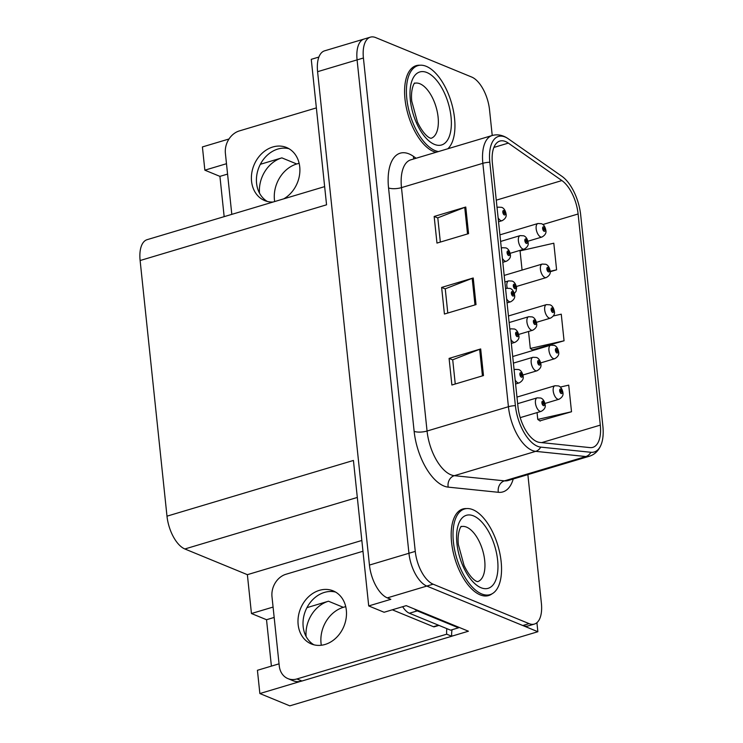 <?xml version="1.0" encoding="UTF-8"?>
<svg xmlns="http://www.w3.org/2000/svg" width="743" height="743" viewBox="0 0 743 743"><rect width="100%" height="100%" fill="white"/><g stroke="black" fill="none" stroke-linecap="round" stroke-linejoin="round"><path stroke-width="1.11" d="M274.659 201.557A30.11 24.584 112.3 0 1 274.446 199.923A30.11 24.584 112.3 0 1 296.736 163.98L299.132 163.265M260.356 164.296L281.866 157.869A30.11 24.584 -67.7 0 0 259.502 193.143M321.31 645.249A30.11 24.584 112.3 0 1 321.041 643.271A30.11 24.584 112.3 0 1 343.331 607.328L345.727 606.613M306.107 636.5A30.11 24.584 112.3 0 1 328.462 601.217L306.952 607.644M273.08 607.068L251.45 613.523L247.373 574.673L184.858 548.975A28.225 13.597 -106.6 0 1 166.989 516.171L353.427 460.456L368.714 605.935L384.094 612.26L406.207 605.647L468.415 631.216L451.735 636.203M166.989 516.171L140.121 260.524L326.558 204.808L311.261 59.329L318.886 57.053M492.228 135.495L489.535 109.843A28.225 13.597 73.4 0 0 471.656 77.031L375.689 37.587A28.225 13.597 73.4 0 0 370.404 37.15L324.58 50.84A28.225 13.597 73.4 0 0 317.586 71.69L369.447 565.07A28.225 13.597 73.4 0 0 387.317 597.883L390.837 599.322L368.714 605.935M317.586 71.69L357.086 59.886A28.225 13.597 73.4 0 1 364.079 39.035A28.225 13.597 73.4 0 0 357.086 59.886L408.947 553.266A28.225 13.597 73.4 0 0 426.816 586.078L537.867 631.726L536.91 622.68M537.867 631.726L289.807 705.85L259.864 693.544L300.739 681.322M226.485 163.711L204.854 170.175L202.412 146.938L229.011 138.987M140.121 260.524A28.225 13.597 -106.6 0 1 147.114 239.673L324.645 186.623M247.373 574.673L361.832 540.467M259.864 693.544L257.422 670.297L279.043 663.833M227.572 174.085L219.928 176.37L224.163 216.65M219.928 176.37L204.854 170.175M271.399 666.118L266.523 619.727L251.45 613.523M274.167 617.442L266.523 619.727M466.604 508.593A45.165 21.761 73.4 0 0 462.768 509.011A45.165 21.761 73.4 0 0 452.821 550.414A45.165 21.761 73.4 0 0 480.173 594.864A45.165 21.761 73.4 0 0 488.625 595.561A45.165 21.761 73.4 0 0 492.07 593.806M420.009 65.245A45.165 21.761 73.4 0 0 416.164 65.663A45.165 21.761 73.4 0 0 406.226 107.057A45.165 21.761 73.4 0 0 433.578 151.516A45.165 21.761 73.4 0 0 435.992 152.296M537.04 441.714A30.11 14.507 -106.6 0 1 517.982 406.718L492.395 163.311A30.11 14.507 -106.6 0 1 499.853 141.068A30.11 14.507 -106.6 0 1 508.333 143.111L561.884 180.568A30.11 14.507 -106.6 0 1 578.11 213.984L600.298 425.117A30.11 14.507 -106.6 0 1 592.84 447.351A30.11 14.507 -106.6 0 1 589.951 447.602L539.789 442.429A30.11 14.507 -106.6 0 1 537.04 441.714M537.523 446.274A34.949 16.838 73.4 0 0 540.709 447.11L590.871 452.283A34.949 16.838 73.4 0 0 601.338 444.11A34.949 16.838 73.4 0 0 602.879 426.176L580.692 215.052A34.949 16.838 73.4 0 0 562.293 176.574A34.949 16.838 73.4 0 0 561.857 176.267L508.305 138.802A34.949 16.838 73.4 0 0 489.813 162.253L515.391 405.659A34.949 16.838 73.4 0 0 537.523 446.274M370.404 37.15A28.225 13.597 73.4 0 0 363.411 58L357.086 59.886L408.947 553.266A28.225 13.597 73.4 0 0 426.816 586.078L522.793 625.522A28.225 13.597 73.4 0 0 528.078 625.959L534.393 624.074A28.225 13.597 73.4 0 0 541.387 603.223L527.874 474.619M440.339 242.069L437.794 217.838L464.728 207.381A7.523 2.396 -6 0 1 465.768 207.028L434.163 216.464L436.968 243.082L468.564 233.636L465.768 207.028M437.803 217.959L434.163 216.464M455.255 384.001L452.71 359.77L479.644 349.303A7.523 2.396 -6 0 1 480.684 348.95L449.088 358.395L451.883 385.004L483.479 375.568L480.684 348.95M452.719 359.891L449.088 358.395M447.797 313.035L445.252 288.804L472.186 278.337A7.523 2.396 -6 0 1 473.226 277.984L441.63 287.43L444.425 314.038L476.022 304.602L473.226 277.984M445.261 288.925L441.63 287.43M363.411 58L415.263 551.38A28.225 13.597 73.4 0 0 433.132 584.184L529.109 623.637A28.225 13.597 73.4 0 0 534.393 624.074M539.882 420.863L571.516 411.752L568.72 385.143L560.296 387.057M550.173 271.743L556.6 269.82L553.804 243.212L520.054 250.883L522.078 270.071M532.425 349.897L564.058 340.786L561.262 314.178L553.396 315.961M528.533 331.489L530.316 348.458L532.777 350.139M564.058 340.786L530.316 348.458M537.059 412.606L537.774 419.423L540.235 421.105M571.516 411.752L537.774 419.423M556.6 269.82L550.154 271.288M562.869 392.499A4.709 1.328 172.7 0 0 562.888 392.313A4.709 1.328 172.7 0 0 562.172 391.737A2.35 1.133 73.4 0 0 560.696 389.1A2.35 1.133 73.4 0 0 559.674 390.799A2.35 1.133 73.4 0 0 561.16 393.53A2.35 1.133 73.4 0 0 562.191 391.933L561.429 391.561L561.021 392.202L560.659 390.419L562.172 391.737M560.64 391.802L561.429 391.561M562.191 391.933A4.709 1.662 -4.6 0 1 562.934 392.731C563.473 395.267 562.163 397.449 558.996 399.26A7.058 3.399 -106.6 0 1 557.677 399.149A7.058 3.399 -106.6 0 1 553.405 392.202A7.058 3.399 -106.6 0 1 554.956 385.738L558.532 385.933C560.677 386.685 562.126 388.821 562.888 392.313M560.603 391.728L561.42 391.487M545.102 404.601A4.709 1.328 172.7 0 0 545.121 404.415A4.709 1.328 172.7 0 0 544.405 403.839A2.35 1.133 73.4 0 0 542.929 401.201A2.35 1.133 73.4 0 0 541.907 402.901A2.35 1.133 73.4 0 0 543.393 405.632A2.35 1.133 73.4 0 0 544.424 404.025L543.662 403.663L543.254 404.303L542.892 402.511L544.405 403.839M542.873 403.895L543.662 403.663M544.424 404.025A4.709 1.662 -4.6 0 1 545.167 404.824C545.706 407.368 544.396 409.542 541.229 411.353A7.058 3.399 -106.6 0 1 539.91 411.25A7.058 3.399 -106.6 0 1 535.638 404.303A7.058 3.399 -106.6 0 1 537.189 397.839L540.765 398.025C542.91 398.787 544.359 400.914 545.121 404.415M542.836 403.83L543.653 403.579M523.072 376.144A4.709 1.328 172.7 0 0 523.091 375.958A4.709 1.328 172.7 0 0 522.375 375.373A2.35 1.133 73.4 0 0 520.899 372.745A2.35 1.133 73.4 0 0 519.877 374.444A2.35 1.133 73.4 0 0 521.363 377.175A2.35 1.133 73.4 0 0 522.394 375.568L521.632 375.206L521.224 375.847L520.862 374.054L522.375 375.373M520.843 375.438L521.632 375.206M522.394 375.568A4.709 1.662 -4.6 0 1 523.137 376.367C523.676 378.911 522.366 381.085 519.199 382.896A7.058 3.399 -106.6 0 1 517.88 382.794A7.058 3.399 -106.6 0 1 515.178 380.044M520.806 375.373L521.623 375.122M298.147 624.603A28.698 23.432 -67.7 0 0 311.326 643.949A28.698 23.432 -67.7 0 0 336.161 637.819A28.698 23.432 -67.7 0 0 346.331 610.207A28.698 23.432 -67.7 0 0 333.152 590.861A28.698 23.432 -67.7 0 0 308.326 596.991A28.698 23.432 -67.7 0 0 298.147 624.603M313.917 644.803A28.698 23.432 112.3 0 1 303.172 626.674A28.698 23.432 112.3 0 1 335.595 592.078M452.088 629.73A18.816 15.362 -67.7 0 0 451.735 636.259L446.71 634.188L296.931 678.953A18.816 15.362 112.3 0 1 287.912 678.61A18.816 15.362 112.3 0 1 279.266 665.932L271.994 596.74A18.816 15.362 112.3 0 1 285.925 574.274L362.965 551.26M446.71 634.188A18.816 15.362 112.3 0 1 446.877 628.652M451.735 636.259L301.955 681.015A18.816 15.362 112.3 0 1 292.937 680.681L287.912 678.61M458.394 627.092A18.816 9.065 73.4 0 0 458.496 627.816L417.287 610.876A18.816 9.065 -106.6 0 1 414.399 609.009M402.66 606.706A18.816 9.065 73.4 0 0 409.384 613.235L450.592 630.175L458.496 627.816M558.606 351.95A4.709 1.328 172.7 0 0 558.625 351.764A4.709 1.328 172.7 0 0 557.909 351.179A2.35 1.133 73.4 0 0 556.433 348.541A2.35 1.133 73.4 0 0 555.411 350.241A2.35 1.133 73.4 0 0 556.897 352.981A2.35 1.133 73.4 0 0 557.928 351.374L557.166 351.002L556.758 351.643L556.396 349.86L557.909 351.179M556.377 351.244L557.166 351.002M557.928 351.374A4.709 1.662 -4.6 0 1 558.671 352.173C559.219 354.708 557.9 356.891 554.733 358.702A7.058 3.399 -106.6 0 1 553.414 358.59A7.058 3.399 -106.6 0 1 549.142 351.653A7.058 3.399 -106.6 0 1 550.693 345.179L554.269 345.374C556.414 346.136 557.863 348.263 558.625 351.764M556.34 351.17L557.157 350.928M554.343 311.391A4.709 1.328 172.7 0 0 554.362 311.206A4.709 1.328 172.7 0 0 553.646 310.62A2.35 1.133 73.4 0 0 552.17 307.983A2.35 1.133 73.4 0 0 551.148 309.692A2.35 1.133 73.4 0 0 552.634 312.422A2.35 1.133 73.4 0 0 553.665 310.815L552.903 310.453L552.495 311.094L552.133 309.302L553.646 310.62M552.114 310.685L552.903 310.453M553.665 310.815A4.709 1.662 -4.6 0 1 554.408 311.614C554.956 314.159 553.637 316.332 550.47 318.143A7.058 3.399 -106.6 0 1 549.151 318.041A7.058 3.399 -106.6 0 1 544.879 311.094A7.058 3.399 -106.6 0 1 546.43 304.621L550.006 304.816C552.151 305.577 553.6 307.704 554.362 311.206M552.077 310.62L552.903 310.37M550.08 270.833A4.709 1.328 172.7 0 0 550.099 270.647A4.709 1.328 172.7 0 0 549.383 270.071A2.35 1.133 73.4 0 0 547.907 267.434A2.35 1.133 73.4 0 0 546.885 269.133A2.35 1.133 73.4 0 0 548.371 271.864A2.35 1.133 73.4 0 0 549.402 270.257L548.64 269.895L548.232 270.536L547.87 268.743L549.383 270.071M547.851 270.127L548.64 269.895M549.402 270.257A4.709 1.662 -4.6 0 1 550.145 271.065C550.693 273.6 549.374 275.774 546.207 277.594A7.058 3.399 -106.6 0 1 544.888 277.483A7.058 3.399 -106.6 0 1 540.616 270.536A7.058 3.399 -106.6 0 1 542.167 264.071L545.743 264.257C547.888 265.019 549.337 267.146 550.099 270.647M547.814 270.062L548.64 269.82M545.817 230.274A4.709 1.328 172.7 0 0 545.836 230.089A4.709 1.328 172.7 0 0 545.121 229.513A2.35 1.133 73.4 0 0 543.644 226.875A2.35 1.133 73.4 0 0 542.622 228.575A2.35 1.133 73.4 0 0 544.108 231.305A2.35 1.133 73.4 0 0 545.139 229.708L544.378 229.336L543.969 229.977L543.607 228.194L545.121 229.513M543.588 229.578L544.378 229.336M545.139 229.708A4.709 1.662 -4.6 0 1 545.882 230.506C546.43 233.042 545.111 235.225 541.944 237.036A7.058 3.399 -106.6 0 1 540.625 236.924A7.058 3.399 -106.6 0 1 536.353 229.977A7.058 3.399 -106.6 0 1 537.904 223.513L541.48 223.708C543.625 224.46 545.074 226.596 545.836 230.089M543.551 229.503L544.378 229.262M540.839 364.042A4.709 1.328 172.7 0 0 540.858 363.856A4.709 1.328 172.7 0 0 540.142 363.281A2.35 1.133 73.4 0 0 538.666 360.643A2.35 1.133 73.4 0 0 537.644 362.343A2.35 1.133 73.4 0 0 539.13 365.073A2.35 1.133 73.4 0 0 540.161 363.476L539.399 363.104L538.991 363.745L538.629 361.962L540.142 363.281M538.61 363.346L539.399 363.104M540.161 363.476A4.709 1.662 -4.6 0 1 540.904 364.274C541.443 366.81 540.133 368.983 536.966 370.803A7.058 3.399 -106.6 0 1 535.647 370.692A7.058 3.399 -106.6 0 1 531.375 363.745A7.058 3.399 -106.6 0 1 532.926 357.281L536.502 357.467C538.647 358.228 540.096 360.364 540.858 363.856M538.573 363.271L539.39 363.03M536.576 323.493A4.709 1.328 172.7 0 0 536.595 323.307A4.709 1.328 172.7 0 0 535.879 322.722A2.35 1.133 73.4 0 0 534.403 320.084A2.35 1.133 73.4 0 0 533.381 321.784A2.35 1.133 73.4 0 0 534.867 324.524A2.35 1.133 73.4 0 0 535.898 322.917L535.136 322.546L534.728 323.186L534.366 321.403L535.879 322.722M534.347 322.787L535.136 322.546M535.898 322.917A4.709 1.662 -4.6 0 1 536.641 323.716C537.189 326.251 535.87 328.434 532.703 330.245A7.058 3.399 -106.6 0 1 531.384 330.133A7.058 3.399 -106.6 0 1 527.112 323.186A7.058 3.399 -106.6 0 1 528.663 316.722L532.239 316.917C534.384 317.679 535.833 319.806 536.595 323.307M534.31 322.713L535.127 322.471M516.515 287.652A4.709 1.328 172.7 0 0 516.534 287.467A4.709 1.328 172.7 0 0 515.818 286.891A2.35 1.133 73.4 0 0 514.342 284.253A2.35 1.133 73.4 0 0 513.311 285.953A2.35 1.133 73.4 0 0 514.806 288.683A2.35 1.133 73.4 0 0 515.837 287.077L515.075 286.714L514.667 287.355L514.305 285.563L515.818 286.891M514.286 286.947L515.075 286.714M515.837 287.077A4.709 1.662 -4.6 0 1 516.58 287.885L516.069 291.293L514.305 293.569M514.249 286.882L515.066 286.64M528.05 242.376A4.709 1.328 172.7 0 0 528.069 242.19A4.709 1.328 172.7 0 0 527.354 241.614A2.35 1.133 73.4 0 0 525.877 238.977A2.35 1.133 73.4 0 0 524.855 240.676A2.35 1.133 73.4 0 0 526.341 243.407A2.35 1.133 73.4 0 0 527.372 241.8L526.611 241.438L526.202 242.079L525.84 240.286L527.354 241.614M525.821 241.67L526.611 241.438M527.372 241.8A4.709 1.662 -4.6 0 1 528.115 242.599C528.663 245.144 527.344 247.317 524.177 249.128A7.058 3.399 -106.6 0 1 522.858 249.026A7.058 3.399 -106.6 0 1 518.586 242.079A7.058 3.399 -106.6 0 1 520.137 235.615L523.713 235.8C525.858 236.562 527.307 238.689 528.069 242.19M525.784 241.605L526.611 241.354M518.809 335.585A4.709 1.328 172.7 0 0 518.828 335.399A4.709 1.328 172.7 0 0 518.112 334.824A2.35 1.133 73.4 0 0 516.636 332.186A2.35 1.133 73.4 0 0 515.614 333.886A2.35 1.133 73.4 0 0 517.1 336.616A2.35 1.133 73.4 0 0 518.131 335.019L517.369 334.647L516.961 335.288L516.599 333.505L518.112 334.824M516.58 334.889L517.369 334.647M518.131 335.019A4.709 1.662 -4.6 0 1 518.874 335.817C519.422 338.353 518.103 340.526 514.936 342.347A7.058 3.399 -106.6 0 1 513.617 342.235A7.058 3.399 -106.6 0 1 510.915 339.486M516.543 334.814L517.36 334.573M514.546 295.036A4.709 1.328 172.7 0 0 514.565 294.841A4.709 1.328 172.7 0 0 513.85 294.265A2.35 1.133 73.4 0 0 512.373 291.627A2.35 1.133 73.4 0 0 511.351 293.327A2.35 1.133 73.4 0 0 512.837 296.067A2.35 1.133 73.4 0 0 513.868 294.46L513.107 294.089L512.698 294.73L512.336 292.946L513.85 294.265M512.317 294.33L513.107 294.089M513.868 294.46A4.709 1.662 -4.6 0 1 514.611 295.259C515.159 297.794 513.84 299.977 510.673 301.788A7.058 3.399 -106.6 0 1 509.354 301.677A7.058 3.399 -106.6 0 1 506.652 298.927M512.28 294.256L513.097 294.014M510.283 254.477A4.709 1.328 172.7 0 0 510.302 254.292A4.709 1.328 172.7 0 0 509.587 253.707A2.35 1.133 73.4 0 0 508.11 251.069A2.35 1.133 73.4 0 0 507.088 252.769A2.35 1.133 73.4 0 0 508.574 255.508A2.35 1.133 73.4 0 0 509.605 253.902L508.844 253.53L508.435 254.18L508.073 252.388L509.587 253.707M508.054 253.772L508.844 253.53M509.605 253.902A4.709 1.662 -4.6 0 1 510.348 254.7C510.896 257.245 509.577 259.418 506.41 261.23A7.058 3.399 -106.6 0 1 505.091 261.127A7.058 3.399 -106.6 0 1 502.389 258.378M508.017 253.707L508.844 253.456M506.02 213.919A4.709 1.328 172.7 0 0 506.039 213.733A4.709 1.328 172.7 0 0 505.324 213.148A2.35 1.133 73.4 0 0 503.847 210.52A2.35 1.133 73.4 0 0 502.825 212.219A2.35 1.133 73.4 0 0 504.311 214.95A2.35 1.133 73.4 0 0 505.342 213.343L504.581 212.981L504.172 213.622L503.81 211.829L505.324 213.148M503.791 213.213L504.581 212.981M505.342 213.343A4.709 1.662 -4.6 0 1 506.085 214.142C506.633 216.687 505.314 218.86 502.147 220.671A7.058 3.399 -106.6 0 1 500.828 220.569A7.058 3.399 -106.6 0 1 498.126 217.82M503.754 213.148L504.581 212.897M472.845 509.679A44.691 21.528 73.4 0 0 464.477 508.992A44.691 21.528 73.4 0 0 454.642 549.959A44.691 21.528 73.4 0 0 481.705 593.945A44.691 21.528 73.4 0 0 490.074 594.632A44.691 21.528 73.4 0 0 499.918 553.665A44.691 21.528 73.4 0 0 472.845 509.679M438.964 625.392L434.33 626.776A4.709 2.266 -106.6 0 1 433.448 626.711L392.313 609.799M447.825 148.767A44.691 21.528 73.4 0 0 452.171 105.367A44.691 21.528 73.4 0 0 426.25 66.331A44.691 21.528 73.4 0 0 417.882 65.644A44.691 21.528 73.4 0 0 408.037 106.611A44.691 21.528 73.4 0 0 435.11 150.597A44.691 21.528 73.4 0 0 438.454 151.563M283.761 198.836A28.698 23.432 -67.7 0 0 299.735 166.859A28.698 23.432 -67.7 0 0 286.557 147.513A28.698 23.432 -67.7 0 0 261.722 153.634A28.698 23.432 -67.7 0 0 251.552 181.255A28.698 23.432 -67.7 0 0 264.731 200.601A28.698 23.432 -67.7 0 0 273.062 202.031M267.322 201.455A28.698 23.432 112.3 0 1 256.576 183.317A28.698 23.432 112.3 0 1 288.99 148.721M231.807 214.365L225.398 153.392A18.816 15.362 112.3 0 1 239.33 130.926L316.369 107.902M281.866 157.869L296.736 163.98M328.462 601.217L343.331 607.328M387.317 597.883L433.132 584.184M369.447 565.07L415.263 551.38M184.858 548.975L357.309 497.448M513.227 478.994A47.041 22.661 -106.6 0 1 498.377 492.303L448.215 487.129A47.041 22.661 -106.6 0 1 414.139 431.33L388.552 187.923A9.408 2.991 174 0 0 401.48 187.626L427.058 431.033A37.633 18.129 73.4 0 0 450.89 474.777A37.633 18.129 73.4 0 0 454.326 475.678L504.488 480.851A37.633 18.129 73.4 0 0 508.101 480.526L589.468 456.211A37.633 18.129 -106.6 0 1 585.855 456.536A9.408 8.089 -84.1 0 0 590.871 452.283M388.552 187.923A47.041 22.661 -106.6 0 1 409.012 153.894A47.041 22.661 -106.6 0 1 413.452 156.364L416.126 158.24M410.805 159.829A37.633 18.129 73.4 0 0 401.48 187.626L482.848 163.311A37.633 18.129 -106.6 0 1 492.172 135.514L410.805 159.829M498.377 492.303A9.408 8.089 95.9 0 1 504.488 480.851L585.855 456.536L535.694 451.354A37.633 18.129 -106.6 0 1 532.257 450.462A37.633 18.129 -106.6 0 1 508.426 406.718A9.408 2.991 -6 0 1 515.391 405.659M540.709 447.11A9.408 8.089 -84.1 0 1 535.694 451.354L454.326 475.678A9.408 8.089 95.9 0 0 448.215 487.129M508.305 138.802A9.408 7.049 -55 0 0 508.203 138.727C502.937 135.087 497.587 134.019 492.172 135.514M489.813 162.253A9.408 2.991 174 0 0 482.848 163.311L508.426 406.718L427.058 431.033A9.408 2.991 174 0 1 414.139 431.33M529.109 623.637L522.793 625.522M413.879 158.909A9.408 7.049 125 0 1 413.452 156.364M578.11 213.984L542.873 224.516M561.884 180.568L496.268 200.173M508.333 143.111L493.891 147.43M600.298 425.117L541.693 442.624M472.186 278.337L474.981 304.909M479.644 349.303L482.439 375.874M464.728 207.381L467.523 233.943M514.137 370.163A7.058 3.399 -106.6 0 1 515.159 369.373L518.735 369.568C520.88 370.33 522.329 372.457 523.091 375.958M409.384 613.235L417.287 610.876M301.955 681.015L296.931 678.953M507.228 288.126A7.058 3.399 -106.6 0 1 508.602 280.891L512.178 281.077C514.323 281.838 515.772 283.965 516.534 287.467M509.874 329.604A7.058 3.399 -106.6 0 1 510.896 328.824L514.472 329.01C516.617 329.771 518.066 331.898 518.828 335.399M505.611 289.046A7.058 3.399 -106.6 0 1 506.633 288.265L510.209 288.46C512.354 289.213 513.803 291.349 514.565 294.841M501.349 248.487A7.058 3.399 -106.6 0 1 502.37 247.707L505.946 247.902C508.091 248.664 509.54 250.79 510.302 254.292M497.086 207.938A7.058 3.399 -106.6 0 1 498.107 207.148L501.683 207.343C503.828 208.105 505.277 210.232 506.039 213.733M481.055 587.741A38.107 18.361 -106.6 0 1 456.926 543.449A38.107 18.361 -106.6 0 1 473.505 515.883A38.107 18.361 -106.6 0 1 497.624 560.176A38.107 18.361 -106.6 0 1 481.055 587.741M461.162 526.676L461.245 526.648C461.84 524.827 456.889 531.245 458.357 544.591L464.031 565.377C470.635 579.243 476.486 581.37 476.727 581.397L477.675 581.648A28.698 13.829 73.4 0 0 483.897 555.3A28.698 13.829 73.4 0 0 466.53 527.121A28.698 13.829 73.4 0 0 461.217 526.666M433.448 626.711L438.491 625.207M434.451 144.393A38.107 18.361 -106.6 0 1 410.331 100.101A38.107 18.361 -106.6 0 1 426.9 72.535A38.107 18.361 -106.6 0 1 451.029 116.827A38.107 18.361 -106.6 0 1 434.451 144.393M431.051 138.3A28.698 13.829 73.4 0 0 437.302 111.952A28.698 13.829 73.4 0 0 419.934 83.773A28.698 13.829 73.4 0 0 414.622 83.309L414.566 83.327M562.293 176.574L508.203 138.727M601.338 444.11C598.969 450.379 595.013 454.419 589.468 456.211M516.97 397.087L554.956 385.738M544.944 403.458L558.996 399.26M517.657 403.672L537.189 397.839M520.211 417.64L541.229 411.353M514.091 369.698L515.159 369.373M515.586 383.982L519.199 382.896M512.707 356.529L550.693 345.179M540.681 362.9L554.733 358.702M508.444 315.979L546.43 304.621M536.418 322.341L550.47 318.143M504.181 275.421L542.167 264.071M516.357 286.51L546.207 277.594M499.918 234.862L537.904 223.513M527.892 241.234L541.944 237.036M513.394 363.113L532.926 357.281M522.914 375.001L536.966 370.803M509.131 322.555L528.663 316.722M518.651 334.443L532.703 330.245M504.868 282.006L508.602 280.891M500.606 241.447L520.137 235.615M510.125 253.335L524.177 249.128M509.828 329.14L510.896 328.824M511.323 343.424L514.936 342.347M505.565 288.581L506.633 288.265M507.06 302.865L510.673 301.788M501.302 248.032L502.37 247.707M502.797 262.307L506.41 261.23M497.039 207.473L498.107 207.148M498.534 221.758L502.147 220.671M464.477 508.992L459.898 510.357M490.074 594.632L485.495 596.007M430.996 138.319L430.132 138.049C429.881 138.022 424.039 135.885 417.436 122.019L411.761 101.234C410.294 87.897 415.235 81.479 414.64 83.3M417.882 65.644L413.303 67.009"/></g></svg>

